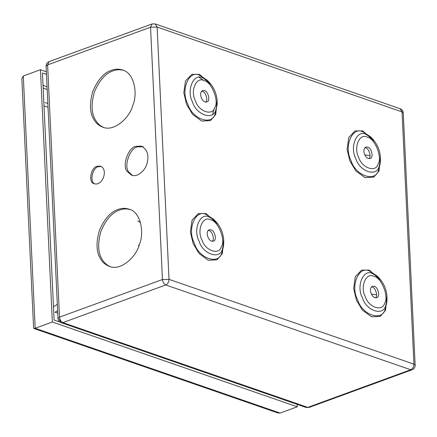 <?xml version="1.0" encoding="UTF-8"?>
<svg xmlns="http://www.w3.org/2000/svg" width="437" height="437" viewBox="0 0 437 437"><rect width="100%" height="100%" fill="white"/><g stroke="black" fill="none" stroke-linecap="round" stroke-linejoin="round"><path stroke-width="0.66" d="M130.002 209.487C126.32 208.591 122.852 208.788 119.591 210.071C112.134 212.486 105.918 219.549 100.942 231.271C97.517 243.54 97.964 252.963 102.274 259.545C104.05 262.659 106.694 265.024 110.217 266.636M117.957 209.503C121.491 208.105 125.233 207.996 129.194 209.181C140.938 212.163 144.549 233.008 139.272 244.851C136.016 257.311 120.421 271.251 109.392 266.379C105.47 264.827 102.553 262.358 100.641 258.977C96.331 252.4 95.883 242.977 99.308 230.703C104.285 218.986 110.501 211.918 117.957 209.503M143.26 146.701L137.551 146.865C129.915 147.903 123.458 166.36 128.762 171.981L132.406 175.406M135.923 146.302L141.626 146.133C147.651 149.924 149.356 155.96 146.745 164.246C145.089 170.572 137.174 177.646 131.57 175.171L127.129 171.419C121.825 165.792 128.281 147.34 135.923 146.302M123.436 70.297C119.754 69.401 116.286 69.592 113.025 70.876C105.568 73.29 99.352 80.359 94.376 92.076C90.956 104.35 91.399 113.773 95.708 120.35C97.484 123.469 100.133 125.834 103.651 127.44M111.391 70.313C114.926 68.909 118.667 68.8 122.628 69.991C134.372 72.968 137.983 93.813 132.711 105.661C129.45 118.116 113.855 132.056 102.826 127.183C98.904 125.632 95.987 123.168 94.075 119.787C89.765 113.205 89.323 103.782 92.742 91.513C97.719 79.791 103.935 72.722 111.391 70.313M101.138 166.421L98.325 166.694C92.021 168.032 89.459 182.77 95.075 183.928M97.069 166.257L100.526 166.158C108.507 169.387 102.706 186.162 94.43 183.758C88.17 183.201 90.426 167.819 97.069 166.257M223.695 239.389L222.313 253.662L217.085 259.797L208.274 260.277L199.125 253.58L193.132 243.556L190.379 232.009L192.034 220.215L198.343 213.573L206.073 213.6L218.216 224.41M210.558 219.833C202.954 215.359 196.601 230.07 201.91 239.853C204.964 250.701 219.292 255.661 221.412 246.605C225.956 240.235 217.981 220.565 210.558 219.833M211.022 229.78C215.026 230.649 217.134 240.765 213.371 241.115C208.613 242.584 204.691 231.719 209.214 229.747L211.022 229.78M208.274 230.37L208.968 230.528C212.344 231.02 214.862 239.858 212.251 241.246M380.403 156.725L379.021 170.993L373.793 177.132L364.982 177.613L355.833 170.916L349.84 160.892L347.087 149.345L348.742 137.551L355.052 130.909L362.781 130.936L374.924 141.746M367.266 137.169C359.662 132.695 353.309 147.406 358.619 157.189C361.672 168.037 376 172.997 378.12 163.941C382.665 157.571 374.689 137.901 367.266 137.169M367.736 147.116C371.734 147.985 373.843 158.101 370.079 158.451C365.321 159.92 361.399 149.05 365.922 147.083L367.736 147.116M364.982 147.706L365.676 147.864C369.052 148.356 371.576 157.194 368.959 158.582M386.964 295.92L385.587 310.188L380.354 316.322L371.548 316.809L362.399 310.106L356.406 300.082L353.653 288.535L355.303 276.747L361.618 270.099L369.347 270.126L381.381 280.767M373.826 276.364C366.228 271.89 359.875 286.601 365.179 296.384C368.238 307.233 382.566 312.193 384.68 303.136C389.23 296.761 381.255 277.091 373.826 276.364M374.296 286.306C378.3 287.175 380.409 297.297 376.645 297.646C371.882 299.11 367.965 288.245 372.488 286.279L374.296 286.306M371.548 286.901L372.237 287.06C375.618 287.551 378.136 296.39 375.52 297.772M45.142 102.569L47.857 103.509L45.142 102.569M57.744 313.182L55.029 312.242L57.624 310.652M364.84 154.917L370.024 155.643M371.401 294.106L376.585 294.838M212.644 114.248L214.108 108.824M203.779 80.572L199.163 77.371M201.708 91.18L202.402 91.338C205.783 91.83 208.302 100.663 205.685 102.05M204.461 90.585C208.46 91.453 210.568 101.575 206.805 101.925C202.047 103.389 198.13 92.524 202.648 90.557L204.461 90.585M203.992 80.643C196.388 76.169 190.035 90.88 195.344 100.663C198.398 111.506 212.726 116.471 214.846 107.415C219.39 101.04 211.415 81.369 203.992 80.643M217.129 100.199L215.752 114.467L210.519 120.601L201.708 121.087L192.564 114.385L186.566 104.361L183.819 92.813L185.468 81.025L191.777 74.377L199.507 74.405L211.541 85.046M152.092 23.948L155.217 23.92L157.123 27.067L150.552 27.231L152.092 23.948L49.146 61.59L47.606 64.873L59.503 317.164L162.449 279.522L169.021 279.352L413.932 364.147L402.035 111.861L157.123 27.067L169.021 279.352C168.928 282.056 167.852 283.924 165.798 284.957C163.886 284.023 162.772 282.215 162.449 279.522L150.552 27.231L47.606 64.873L46.093 66.178C46.098 64.004 47.114 62.475 49.146 61.59M415.15 365.179C415.145 367.348 414.129 368.883 412.096 369.773L410.704 369.751C412.763 368.719 413.839 366.851 413.932 364.147L415.15 365.179L403.253 112.893L402.035 111.861L400.123 108.715L155.217 23.92M412.096 369.773L309.15 407.415L306.026 407.442L61.12 322.648C59.241 321.911 58.197 320.518 57.99 318.469L59.503 317.164C59.825 319.851 60.94 321.665 62.846 322.599L307.757 407.393L410.704 369.751L165.798 284.957L62.846 322.599L61.12 322.648L59.208 319.502M46.48 74.383L42.455 72.99L54.106 320.053L60.038 322.107M297.144 404.367L297.258 406.803L52.347 322.014L40.45 69.723L46.36 71.772M23.292 76L35.189 328.285L33.878 328.482L33.611 328.132L21.85 78.764L23.292 76L40.45 69.723M297.258 406.803L280.101 413.08L277.965 412.981L33.878 328.482M280.101 413.08L35.189 328.285L52.347 322.014M206.532 214.682C195.754 208.34 186.752 229.19 194.274 243.059C198.606 258.436 218.915 265.467 221.92 252.63L223.438 246.446L223.684 243.955L222.4 249.177C219.866 260.02 202.713 254.083 199.053 241.093C192.695 229.381 200.304 211.77 209.405 217.129L215.266 220.925L213.469 219.177L206.532 214.682M363.24 132.018C352.468 125.676 343.46 146.526 350.982 160.395C355.314 175.772 375.623 182.803 378.628 169.966L380.146 163.782L380.392 161.291L379.108 166.513C376.574 177.356 359.422 171.419 355.762 158.429C349.409 146.717 357.013 129.106 366.113 134.465L371.974 138.261L370.177 136.513L363.24 132.018M369.806 271.213C359.028 264.871 350.021 285.722 357.548 299.591C361.88 314.962 382.189 321.998 385.188 309.161L386.712 302.978L386.958 300.487L385.674 305.709C383.14 316.546 365.982 310.609 362.328 297.624C355.969 285.907 363.579 268.302 372.679 273.655L378.535 277.457L376.743 275.709L369.806 271.213M48.032 107.305L44.006 105.891M53.478 306.708L57.323 304.354M202.839 77.933L208.7 81.73C214.802 88.23 217.61 95.905 217.118 104.76L215.834 109.987C213.3 120.825 196.147 114.887 192.488 101.903C186.135 90.186 193.738 72.575 202.839 77.933M208.7 81.73L206.903 79.987L199.966 75.486C189.194 69.144 180.186 90 187.713 103.869C192.04 119.241 212.355 126.277 215.354 113.44L217.118 104.76M138.354 245.37L139.266 244.878M137.824 220.947L140.517 222.673M47.196 89.53L43.17 88.137M43.044 85.406L47.065 86.799M215.266 220.925C221.368 227.42 224.176 235.101 223.684 243.955M371.974 138.261C378.076 144.756 380.884 152.437 380.392 161.291M378.535 277.457C384.642 283.952 387.444 291.626 386.958 300.487M403.253 112.893C403.045 110.845 402.002 109.452 400.123 108.715M57.99 318.469L46.093 66.178M306.026 407.442L309.15 407.415"/></g></svg>
